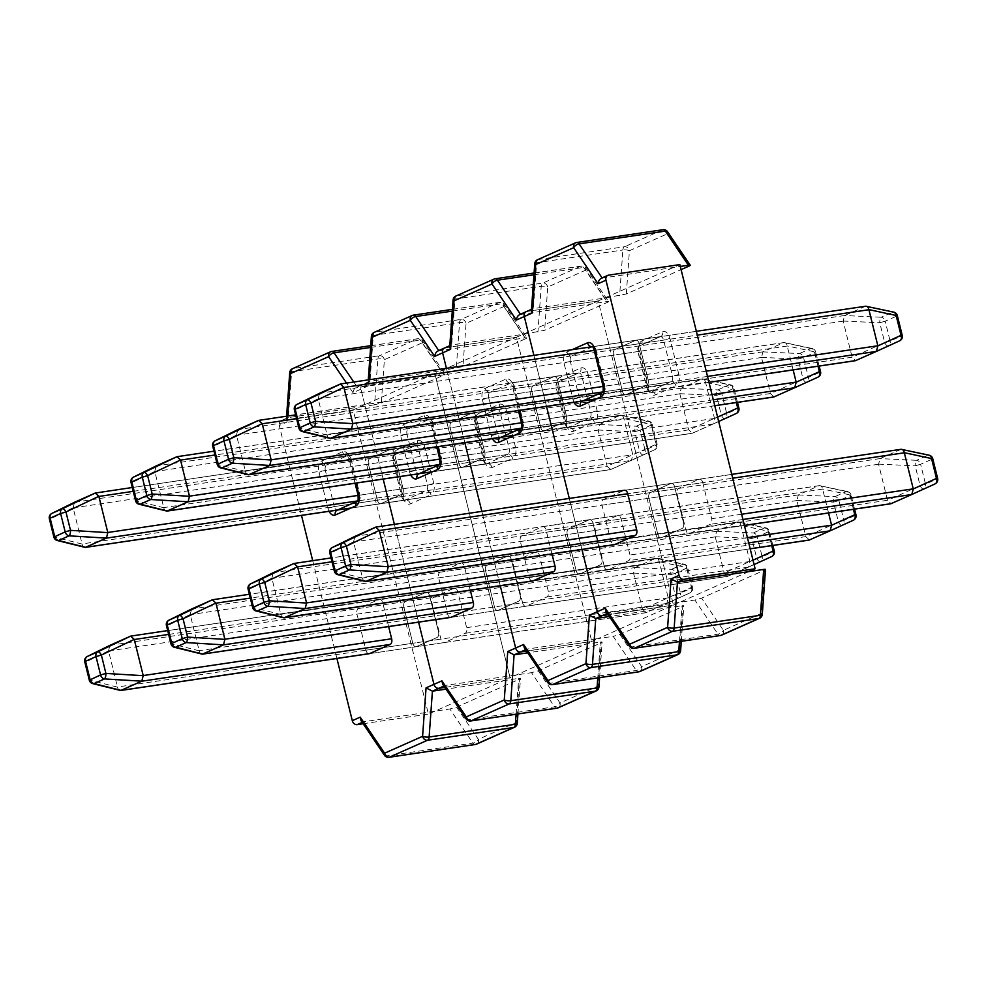 <?xml version="1.0" encoding="UTF-8"?>
<svg xmlns="http://www.w3.org/2000/svg" width="987" height="987" viewBox="0 0 987 987"><rect width="100%" height="100%" fill="white"/><g stroke="black" fill="none" stroke-linecap="round" stroke-linejoin="round"><path stroke-width="0.74" stroke-dasharray="4.93 3.7" d="M381.29 402.93L444.162 374.974C445.717 374.209 445.458 373.962 443.385 374.209L420.302 340.071A4.688 2.751 -98.4 0 0 417.945 338.689A4.688 2.751 -98.4 0 0 417.526 338.812L379.526 355.715A4.688 2.751 -98.4 0 0 377.861 358.96L374.567 404.806L381.29 402.93L384.387 359.663L422.387 342.76L444.162 374.974C445.717 374.209 445.458 373.962 443.385 374.209L428.383 376.429L434.823 373.567L510.094 677.748L428.42 714.07L353.136 409.889L359.576 407.039L374.567 404.806M418.587 622.155L394.381 524.331L418.587 622.155M383.178 479.077L360.934 389.186L383.178 479.077M279.259 425.508A4.688 3.738 -114 0 1 281.098 420.672A4.688 3.738 -114 0 1 281.887 420.45L288.315 417.587L286.366 419.512L287.168 421.98L279.259 425.508L301.504 515.399M312.706 560.665L336.912 658.477M388.631 626.585L382.722 602.724A4.688 2.751 -98.4 0 0 379.464 599.232A4.688 2.751 -98.4 0 0 379.033 599.356L358.454 608.51A4.688 2.751 -98.4 0 0 356.998 614.161L365.918 650.211A4.688 2.751 -98.4 0 0 369.175 653.702L444.175 642.586A4.688 2.751 -98.4 0 0 444.606 642.463L465.185 633.309A4.688 2.751 -98.4 0 0 466.641 627.67L457.721 591.608A4.688 2.751 -98.4 0 0 454.464 588.129A4.688 2.751 -98.4 0 0 454.032 588.252L433.453 597.406A4.688 2.751 -98.4 0 0 431.998 603.057L440.918 639.107A4.688 2.751 -98.4 0 0 444.175 642.586M516.09 714.243L518.668 678.39C520.741 678.131 521 678.39 519.446 679.155L456.574 707.111L449.85 708.987L472.921 743.125A4.688 2.751 -98.4 0 0 475.278 744.506M281.887 420.45L353.136 409.889M289.722 372.654A4.688 1.345 4.1 0 1 291.609 371.729A4.688 2.751 81.6 0 1 293.275 368.484L379.526 355.715A4.688 3.738 -114 0 1 384.387 359.663A4.688 1.345 -175.9 0 0 377.861 358.96L291.609 371.729L288.315 417.587L359.576 407.039L428.383 376.429L357.134 386.978L363.561 384.116L434.823 373.567L441.251 370.705L462.965 366.609L525.849 338.652C527.391 337.887 527.132 337.628 525.059 337.887L501.988 303.749A4.688 2.751 -98.4 0 0 499.632 302.367A4.688 2.751 -98.4 0 0 499.2 302.491L461.2 319.393A4.688 2.751 -98.4 0 0 459.535 322.638L456.253 368.484M363.142 723.742L428.42 714.07M360.971 720.535L363.598 721.768L449.85 708.987M456.574 707.111L478.35 739.325L516.349 722.422L519.446 679.155C521 678.39 520.741 678.131 518.668 678.39L445.988 689.148M444.816 687.408L510.094 677.748L434.823 373.567L363.561 384.116A4.688 3.738 66 0 0 362.784 384.35A4.688 3.738 66 0 0 360.934 389.186A4.688 3.738 -114 0 1 362.784 384.35A4.688 3.738 -114 0 1 363.561 384.116L370.002 381.266L441.251 370.705L516.497 337.246L591.768 641.427L510.094 677.748L444.816 687.408M353.013 392.703C353.482 389.557 354.851 387.644 357.134 386.978L369.249 381.475L368.04 383.19L368.842 385.658L353.013 392.703L346.523 383.104M85.672 547.316C83.883 547.686 82.698 546.601 82.094 544.059L73.112 507.737L74.518 502.26M607.079 466.185L610.706 469.565L631.409 460.361L632.84 454.847L623.858 418.574C623.241 416.02 622.044 414.922 620.268 415.293L599.553 424.509L598.134 430.011L607.079 466.185L377.392 500.187A4.688 2.751 -98.4 0 0 380.649 503.678A4.688 2.751 -98.4 0 0 381.068 503.555L401.66 494.401A4.688 2.751 -98.4 0 0 403.115 488.75L394.183 452.7A4.688 2.751 -98.4 0 0 390.926 449.208A4.688 2.751 -98.4 0 0 390.507 449.344L369.915 458.486A4.688 2.751 -98.4 0 0 368.459 464.137L377.392 500.187A4.688 2.751 -98.4 0 0 380.649 503.678A4.688 2.751 -98.4 0 0 381.068 503.555L401.66 494.401A4.688 2.751 -98.4 0 0 403.115 488.75L394.183 452.7A4.688 2.751 -98.4 0 0 390.926 449.208A4.688 2.751 -98.4 0 0 390.507 449.344L369.915 458.486A4.688 2.751 -98.4 0 0 368.459 464.137L377.392 500.187L82.069 543.923M51.83 513.425A4.688 3.615 -116.2 0 0 50.497 518.878L73.112 507.737M82.094 544.059L55.038 537.236A4.688 3.331 -75.9 0 0 57.295 540.531M598.134 430.011L634.752 431.714A4.688 1.666 92.7 0 1 636.171 426.211L647.497 421.165A4.688 3.738 -114 0 1 651.506 425.126L656.417 444.977L645.079 450.023L640.168 430.172L652.296 424.558A4.688 4.688 0 0 0 648.743 421.104L620.675 415.194L647.497 421.165A4.688 3.294 102.2 0 1 648.743 421.104A4.688 3.294 102.2 0 1 651.099 424.447L623.858 418.574M631.409 460.361L654.591 449.801A4.688 3.566 65.5 0 0 654.603 449.801L631.433 460.349M337.332 510.094L610.398 469.664L654.591 449.801A4.688 3.738 -114 0 0 656.417 444.977L657.206 444.409L656.01 444.298A4.688 3.566 65.5 0 1 654.603 449.801A4.688 4.688 0 0 0 657.206 444.409L652.296 424.558L651.099 424.447L656.01 444.298L632.84 454.847M599.553 424.509L636.171 426.211A4.688 3.738 -114 0 1 640.168 430.172L634.752 431.714L639.662 451.565A4.688 1.937 -114.3 0 0 643.253 454.847A4.688 3.738 -114 0 0 645.079 450.023L639.662 451.565L607.116 466.296M121.08 690.394C119.291 690.764 118.107 689.679 117.502 687.137L108.521 650.815L109.927 645.338M642.488 609.263L646.115 612.643L666.817 603.439L668.236 597.925L659.267 561.652C658.65 559.098 657.453 558 655.664 558.371L634.962 567.587L633.543 573.089L642.488 609.263L412.788 643.265A4.688 2.751 -98.4 0 0 416.058 646.756A4.688 2.751 -98.4 0 0 416.477 646.633L437.056 637.479A4.688 2.751 -98.4 0 0 438.524 631.828L429.592 595.778A4.688 2.751 -98.4 0 0 426.335 592.286A4.688 2.751 -98.4 0 0 425.915 592.41L405.324 601.564A4.688 2.751 -98.4 0 0 403.868 607.215L412.788 643.265A4.688 2.751 -98.4 0 0 416.058 646.756A4.688 2.751 -98.4 0 0 416.477 646.633L437.056 637.479A4.688 2.751 -98.4 0 0 438.524 631.828L429.592 595.778A4.688 2.751 -98.4 0 0 426.335 592.286A4.688 2.751 -98.4 0 0 425.915 592.41L405.324 601.564A4.688 2.751 -98.4 0 0 403.868 607.215L412.788 643.265L117.478 687.001M87.238 656.503A4.688 3.615 -116.2 0 0 85.906 661.956L108.521 650.815M117.502 687.137L90.446 680.314A4.688 3.331 -75.9 0 0 92.704 683.609M633.543 573.089L670.148 574.792A4.688 1.666 92.7 0 1 671.579 569.289L682.905 564.243A4.688 3.738 -114 0 1 686.915 568.204L691.825 588.055L680.487 593.101L675.577 573.25L687.705 567.636A4.688 4.688 0 0 0 684.151 564.182L656.084 558.272L682.905 564.243A4.688 3.294 102.2 0 1 684.151 564.182A4.688 3.294 102.2 0 1 686.508 567.525L659.267 561.652M666.817 603.439L689.999 592.879A4.688 3.566 65.5 0 0 690.012 592.879L666.842 603.427M369.175 653.702L645.794 612.742L689.999 592.879A4.688 3.738 -114 0 0 691.825 588.055L692.615 587.487L691.418 587.376A4.688 3.566 65.5 0 1 690.012 592.879A4.688 4.688 0 0 0 692.615 587.487L687.705 567.636L686.508 567.525L691.418 587.376L668.236 597.925M634.962 567.587L671.579 569.289A4.688 3.738 -114 0 1 675.577 573.25L670.148 574.792L675.071 594.643A4.688 1.937 -114.3 0 0 678.661 597.925A4.688 3.738 -114 0 0 680.487 593.101L675.071 594.643L642.512 609.361M740.966 525.442L740.941 525.331C740.324 522.765 739.127 521.679 737.351 522.049L716.636 531.265L715.217 536.768L724.162 572.929L727.789 576.322L748.516 567.106L749.923 561.603L740.966 525.442L511.278 559.456A4.688 2.751 -98.4 0 0 508.021 555.965A4.688 2.751 -98.4 0 0 507.589 556.088L487.01 565.243A4.688 2.751 -98.4 0 0 485.555 570.893L494.475 606.943A4.688 2.751 -98.4 0 0 497.732 610.435A4.688 2.751 -98.4 0 0 498.164 610.311L518.743 601.157A4.688 2.751 -98.4 0 0 520.198 595.506L511.278 559.456A4.688 2.751 -98.4 0 0 508.021 555.965A4.688 2.751 -98.4 0 0 507.589 556.088L487.01 565.243A4.688 2.751 -98.4 0 0 485.555 570.893L494.475 606.943A4.688 2.751 -98.4 0 0 497.732 610.435A4.688 2.751 -98.4 0 0 498.164 610.311L518.743 601.157A4.688 2.751 -98.4 0 0 520.198 595.506L511.278 559.456L250.316 598.097M715.217 536.768L751.835 538.47A4.688 1.666 92.7 0 1 753.254 532.955L764.58 527.922A4.688 3.738 -114 0 1 768.589 531.882L773.5 551.733L762.161 556.779L757.251 536.928L769.379 531.314A4.688 4.688 0 0 0 765.826 527.86L737.758 521.95L764.58 527.922A4.688 3.294 102.2 0 1 765.826 527.86A4.688 3.294 102.2 0 1 768.182 531.203L740.941 525.331M470.305 590.263L464.396 566.39A4.688 2.751 -98.4 0 0 461.139 562.911A4.688 2.751 -98.4 0 0 460.707 563.034L440.128 572.189A4.688 2.751 -98.4 0 0 438.672 577.839L447.592 613.889A4.688 2.751 -98.4 0 0 450.849 617.381L727.481 576.408L771.674 556.557A4.688 3.738 -114 0 0 773.5 551.733L774.289 551.165M716.636 531.265L753.254 532.955A4.688 3.738 -114 0 1 757.251 536.928L751.835 538.47L756.745 558.321A4.688 1.937 -114.3 0 0 760.335 561.603A4.688 3.738 -114 0 0 762.161 556.779L756.745 558.321L724.199 573.04M828.549 512.993L822.615 489.009C821.998 486.443 820.802 485.357 819.025 485.727L798.372 494.906L796.891 500.446L805.873 536.718L809.463 540L853.348 520.235A4.688 3.738 -114 0 0 855.174 515.411L843.848 520.457L838.925 500.594L850.263 495.56L855.174 515.411L855.976 514.844M796.891 500.446L833.509 502.149A4.688 1.666 92.7 0 1 834.928 496.634L846.266 491.6A4.688 3.738 -114 0 1 850.263 495.56L851.065 494.993A4.688 4.688 0 0 0 847.5 491.538L819.444 485.616L846.266 491.6A4.688 3.294 102.2 0 1 847.5 491.538A4.688 3.294 102.2 0 1 849.856 494.869L822.615 489.009M331.99 561.776L592.953 523.135A4.688 2.751 -98.4 0 0 589.695 519.643A4.688 2.751 -98.4 0 0 589.264 519.767L568.685 528.921A4.688 2.751 -98.4 0 0 567.229 534.572L576.149 570.622A4.688 2.751 -98.4 0 0 579.406 574.113A4.688 2.751 -98.4 0 0 579.838 573.99L600.417 564.835A4.688 2.751 -98.4 0 0 601.873 559.185L592.953 523.135A4.688 2.751 -98.4 0 0 589.695 519.643A4.688 2.751 -98.4 0 0 589.264 519.767L568.685 528.921A4.688 2.751 -98.4 0 0 567.229 534.572L576.149 570.622A4.688 2.751 -98.4 0 0 579.406 574.113A4.688 2.751 -98.4 0 0 579.838 573.99L600.417 564.835A4.688 2.751 -98.4 0 0 601.873 559.185L592.953 523.135L822.64 489.12M798.323 494.943L834.928 496.634A4.688 3.738 -114 0 1 838.925 500.594L833.509 502.149L838.419 522A4.688 1.937 -114.3 0 0 842.022 525.281A4.688 3.738 -114 0 0 843.848 520.457L838.419 522L805.873 536.718M901.119 449.295L879.997 458.61L878.59 464.235L887.547 500.397L891.15 503.678L935.022 483.914A4.688 3.738 -114 0 0 936.86 479.09L925.522 484.123L920.612 464.272L931.938 459.239L936.86 479.09L937.65 478.522M702.756 482.643A4.688 2.751 -98.4 0 0 699.499 479.151A4.688 2.751 -98.4 0 0 699.067 479.275L678.488 488.429A4.688 2.751 -98.4 0 0 677.033 494.08L685.953 530.13A4.688 2.751 -98.4 0 0 689.21 533.622A4.688 2.751 -98.4 0 0 689.642 533.498L710.221 524.344A4.688 2.751 -98.4 0 0 711.676 518.693L702.756 482.643L627.757 493.747L674.627 486.813A4.688 2.751 -98.4 0 0 671.37 483.322A4.688 2.751 -98.4 0 0 670.938 483.445L650.359 492.599A4.688 2.751 -98.4 0 0 648.903 498.25L657.823 534.3A4.688 2.751 -98.4 0 0 661.08 537.792A4.688 2.751 -98.4 0 0 661.512 537.656L682.091 528.514A4.688 2.751 -98.4 0 0 683.547 522.863L674.627 486.813A4.688 2.751 -98.4 0 0 671.37 483.322A4.688 2.751 -98.4 0 0 670.938 483.445L650.359 492.599A4.688 2.751 -98.4 0 0 648.903 498.25L657.823 534.3A4.688 2.751 -98.4 0 0 661.08 537.792A4.688 2.751 -98.4 0 0 661.512 537.656L682.091 528.514A4.688 2.751 -98.4 0 0 683.547 522.863L674.627 486.813L732.712 478.202M900.699 449.406L927.94 455.278A4.688 3.294 102.2 0 1 929.174 455.217M878.578 464.124L915.183 465.827A4.688 1.666 92.7 0 1 916.602 460.312L879.997 458.61M932.74 458.671L931.938 459.239A4.688 3.738 -114 0 0 927.94 455.278L916.602 460.312A4.688 3.738 -114 0 1 920.612 464.272L915.183 465.827L920.094 485.678A4.688 1.937 -114.3 0 0 923.696 488.947A4.688 3.738 -114 0 0 925.522 484.123L920.094 485.678L887.547 500.397M705.557 382.364L705.532 382.253C704.915 379.687 703.719 378.601 701.942 378.971L681.227 388.187L679.809 393.69L688.753 429.851L692.38 433.244L713.107 424.028L714.514 418.525L705.557 382.364L475.87 416.378A4.688 2.751 -98.4 0 0 472.613 412.887A4.688 2.751 -98.4 0 0 472.181 413.01L451.602 422.165A4.688 2.751 -98.4 0 0 450.146 427.815L459.066 463.865A4.688 2.751 -98.4 0 0 462.323 467.357A4.688 2.751 -98.4 0 0 462.755 467.233L483.334 458.079A4.688 2.751 -98.4 0 0 484.79 452.428L475.87 416.378A4.688 2.751 -98.4 0 0 472.613 412.887A4.688 2.751 -98.4 0 0 472.181 413.01L451.602 422.165A4.688 2.751 -98.4 0 0 450.146 427.815L459.066 463.865A4.688 2.751 -98.4 0 0 462.323 467.357A4.688 2.751 -98.4 0 0 462.755 467.233L483.334 458.079A4.688 2.751 -98.4 0 0 484.79 452.428L475.87 416.378L214.907 455.019M679.809 393.69L716.426 395.392A4.688 1.666 92.7 0 1 717.845 389.89L729.183 384.844A4.688 3.738 -114 0 1 733.181 388.804L738.091 408.655L726.753 413.701L721.842 393.85L733.97 388.236A4.688 4.688 0 0 0 730.417 384.782L702.362 378.872L729.183 384.844A4.688 3.294 102.2 0 1 730.417 384.782A4.688 3.294 102.2 0 1 732.773 388.125L705.532 382.253M419.006 473.772L692.072 433.33L736.265 413.479A4.688 3.738 -114 0 0 738.091 408.655L738.893 408.087M681.227 388.187L717.845 389.89A4.688 3.738 -114 0 1 721.842 393.85L716.426 395.392L721.337 415.243A4.688 1.937 -114.3 0 0 724.927 418.525A4.688 3.738 -114 0 0 726.753 413.701L721.337 415.243L688.79 429.962M793.141 369.915L787.207 345.931C786.602 343.365 785.393 342.279 783.616 342.649L762.963 351.828L761.483 357.368L770.465 393.64L774.055 396.922L817.939 377.157A4.688 3.738 -114 0 0 819.765 372.333L808.439 377.379L803.529 357.516L814.855 352.482L819.765 372.333L820.567 371.766M761.483 357.368L798.101 359.071A4.688 1.666 92.7 0 1 799.519 353.556L810.858 348.522A4.688 3.738 -114 0 1 814.855 352.482L815.657 351.915A4.688 4.688 0 0 0 812.091 348.46L784.036 342.551L810.858 348.522A4.688 3.294 102.2 0 1 812.091 348.46A4.688 3.294 102.2 0 1 814.448 351.804L787.207 345.931M296.581 418.698L557.544 380.057A4.688 2.751 -98.4 0 0 554.287 376.565A4.688 2.751 -98.4 0 0 553.855 376.689L533.276 385.843A4.688 2.751 -98.4 0 0 531.82 391.494L540.74 427.544A4.688 2.751 -98.4 0 0 543.997 431.035A4.688 2.751 -98.4 0 0 544.429 430.912L565.008 421.757A4.688 2.751 -98.4 0 0 566.464 416.107L557.544 380.057A4.688 2.751 -98.4 0 0 554.287 376.565A4.688 2.751 -98.4 0 0 553.855 376.689L533.276 385.843A4.688 2.751 -98.4 0 0 531.82 391.494L540.74 427.544A4.688 2.751 -98.4 0 0 543.997 431.035A4.688 2.751 -98.4 0 0 544.429 430.912L565.008 421.757A4.688 2.751 -98.4 0 0 566.464 416.107L557.544 380.057L787.231 346.042M762.914 351.865L799.519 353.556A4.688 3.738 -114 0 1 803.529 357.516L798.101 359.071L803.011 378.922A4.688 1.937 -114.3 0 0 806.613 382.203A4.688 3.738 -114 0 0 808.439 377.379L803.011 378.922L770.465 393.64M865.71 306.217L844.588 315.532L843.182 321.157L852.139 357.319L855.741 360.6L899.613 340.836A4.688 3.738 -114 0 0 901.452 336.012L890.114 341.046L885.203 321.194L896.529 316.161L901.452 336.012L902.241 335.444M595.099 350.262L639.218 343.735A4.688 2.751 -98.4 0 0 635.961 340.244A4.688 2.751 -98.4 0 0 635.529 340.367L614.95 349.521A4.688 2.751 -98.4 0 0 613.495 355.172L622.415 391.222A4.688 2.751 -98.4 0 0 625.672 394.714A4.688 2.751 -98.4 0 0 626.103 394.59L646.682 385.436A4.688 2.751 -98.4 0 0 648.138 379.785L639.218 343.735A4.688 2.751 -98.4 0 0 635.961 340.244A4.688 2.751 -98.4 0 0 635.529 340.367L614.95 349.521A4.688 2.751 -98.4 0 0 613.495 355.172L622.415 391.222A4.688 2.751 -98.4 0 0 625.672 394.714A4.688 2.751 -98.4 0 0 626.103 394.59L646.682 385.436A4.688 2.751 -98.4 0 0 648.138 379.785L639.218 343.735L697.303 335.124M865.291 306.328L892.532 312.2A4.688 3.294 102.2 0 1 893.766 312.139M843.169 321.046L879.775 322.749A4.688 1.666 92.7 0 1 881.194 317.234L844.588 315.532M897.331 315.593L896.529 316.161A4.688 3.738 -114 0 0 892.532 312.2L881.194 317.234A4.688 3.738 -114 0 1 885.203 321.194L879.775 322.749L884.685 342.6A4.688 1.937 -114.3 0 0 888.288 345.882A4.688 3.738 -114 0 0 890.114 341.046L884.685 342.6L852.139 357.319M202.754 654.073C200.978 654.443 199.781 653.345 199.177 650.803L190.195 614.494L191.614 609.016M168.913 620.181A4.688 3.615 -116.2 0 0 167.58 625.635L190.195 614.494M199.177 650.803L172.12 643.993A4.688 3.331 -75.9 0 0 174.378 647.287M284.441 617.751C282.652 618.109 281.455 617.023 280.863 614.482L271.869 578.172L273.288 572.682M250.587 583.86A4.688 3.615 -116.2 0 0 249.255 589.301L271.869 578.172M280.863 614.482L253.795 607.671A4.688 3.331 -75.9 0 0 256.052 610.965M366.115 581.429C364.326 581.787 363.13 580.701 362.537 578.16L353.543 541.851L354.962 536.36M332.261 547.538A4.688 3.615 -116.2 0 0 330.929 552.979L353.543 541.851M362.537 578.16L335.481 571.337A4.688 3.331 -75.9 0 0 337.739 574.644M167.346 510.995C165.569 511.365 164.373 510.279 163.768 507.737L154.786 471.416L156.205 465.938M133.504 477.103A4.688 3.615 -116.2 0 0 132.172 482.557L154.786 471.416M163.768 507.737L136.712 500.915A4.688 3.331 -75.9 0 0 138.97 504.209M249.032 474.673C247.243 475.043 246.047 473.945 245.455 471.404L236.461 435.094L237.879 429.616M215.178 440.782A4.688 3.615 -116.2 0 0 213.846 446.235L236.461 435.094M245.455 471.404L218.386 464.593A4.688 3.331 -75.9 0 0 220.644 467.887M330.707 438.351C328.918 438.709 327.721 437.623 327.129 435.082L318.147 398.773L319.554 393.282M296.865 404.46A4.688 3.615 -116.2 0 0 295.52 409.901L318.147 398.773M327.129 435.082L300.073 428.259A4.688 3.331 -75.9 0 0 302.33 431.566M500.261 585.834L481.841 511.389L500.261 585.834M464.852 442.756L446.432 368.311L464.852 442.756M597.777 677.909L600.343 642.068C602.415 641.809 602.675 642.068 601.12 642.833L538.248 670.79L531.524 672.665L554.608 706.803A4.688 2.751 -98.4 0 0 556.964 708.185M442.657 684.213L445.273 685.434L531.524 672.665M538.248 670.79L560.024 703.003L598.023 686.101L601.12 642.833C602.675 642.068 602.415 641.809 600.343 642.068L527.675 652.826M524.331 647.891L526.947 649.113L598.208 638.564L591.768 641.427L526.503 651.087L591.768 641.427L516.497 337.246L522.925 334.383L544.651 330.287L607.523 302.33C609.078 301.566 608.819 301.306 606.746 301.566L583.662 267.428A4.688 2.751 -98.4 0 0 581.306 266.046A4.688 2.751 -98.4 0 0 580.874 266.169L542.875 283.059A4.688 2.751 -98.4 0 0 541.209 286.304L537.927 332.163M444.458 348.029A4.688 3.738 -114 0 1 445.248 347.794L516.497 337.246L445.248 347.794L451.676 344.932L522.925 334.383L598.171 300.924L673.455 605.105L598.208 638.564L613.198 636.344L636.282 670.469A4.688 2.751 -98.4 0 0 638.638 671.863M437.994 350.903L525.059 337.887C527.132 337.628 527.391 337.887 525.849 338.652L504.061 306.439L466.074 323.341L462.965 366.609M522.592 602.786A4.688 2.751 -98.4 0 0 525.849 606.265A4.688 2.751 -98.4 0 0 526.281 606.141L546.86 596.987A4.688 2.751 -98.4 0 0 548.316 591.336L539.395 555.286A4.688 2.751 -98.4 0 0 536.138 551.807A4.688 2.751 -98.4 0 0 535.707 551.93L515.128 561.085A4.688 2.751 -98.4 0 0 513.672 566.735L522.592 602.786L447.592 613.889M371.396 336.333A4.688 1.345 4.1 0 1 373.283 335.407A4.688 2.751 81.6 0 1 374.949 332.163L461.2 319.393A4.688 3.738 -114 0 1 466.074 323.341A4.688 1.345 -175.9 0 0 459.535 322.638L373.283 335.407L370.002 381.266L369.249 381.475M581.935 549.5L569.302 498.435L581.935 549.5M546.527 406.434L533.893 355.357L546.527 406.434M551.98 553.941L546.07 530.068A4.688 2.751 -98.4 0 0 542.813 526.589A4.688 2.751 -98.4 0 0 542.394 526.713L521.802 535.867A4.688 2.751 -98.4 0 0 520.346 541.518L529.279 577.568A4.688 2.751 -98.4 0 0 532.536 581.047L750.182 548.821M679.451 641.587L682.017 605.734C684.09 605.487 684.349 605.747 682.794 606.511L619.922 634.468L613.198 636.344M619.922 634.468L641.698 666.681L679.698 649.779L682.794 606.511C684.349 605.747 684.09 605.487 682.017 605.734L609.349 616.505M606.006 611.558L608.634 612.791L679.883 602.243L673.455 605.105L608.177 614.765L673.455 605.105L598.171 300.924L604.599 298.062L626.326 293.966L681.092 269.611M526.133 311.707A4.688 3.738 -114 0 1 526.922 311.473L598.171 300.924L526.922 311.473L533.35 308.61L604.599 298.062L679.846 264.602M519.668 314.582L606.746 301.566C608.819 301.306 609.078 301.566 607.523 302.33L585.747 270.117L547.748 287.02L544.651 330.287M604.278 566.452A4.688 2.751 -98.4 0 0 607.536 569.943A4.688 2.751 -98.4 0 0 607.967 569.82L628.546 560.665A4.688 2.751 -98.4 0 0 630.002 555.015L621.082 518.965A4.688 2.751 -98.4 0 0 617.825 515.473A4.688 2.751 -98.4 0 0 617.393 515.609L596.814 524.751A4.688 2.751 -98.4 0 0 595.346 530.401L604.278 566.452L529.279 577.568M453.07 300.011A4.688 1.345 4.1 0 1 454.958 299.086A4.688 2.751 81.6 0 1 456.623 295.841L542.875 283.059A4.688 3.738 -114 0 1 547.748 287.02A4.688 1.345 -175.9 0 0 541.209 286.304L454.958 299.086L451.676 344.932L449.714 346.869M699.067 479.275L624.068 490.391L603.489 499.533A4.688 2.751 -98.4 0 0 602.033 505.184L610.953 541.246A4.688 2.751 -98.4 0 0 614.21 544.725L744.408 525.454M763.691 569.413C765.764 569.166 766.023 569.425 764.469 570.178L701.597 598.147L694.885 600.022L717.956 634.147A4.688 2.751 -98.4 0 0 720.313 635.542M748.689 571.633L679.883 602.243L694.885 600.022M601.342 278.248L680.302 266.441M662.98 229.712A4.688 2.751 -98.4 0 0 662.548 229.848L624.561 246.738A4.688 2.751 -98.4 0 0 622.883 249.982L536.632 262.752L533.35 308.61L531.401 310.547M329.053 511.315A9.364 5.503 81.6 0 1 327.943 508.28L319.011 472.23A9.364 5.503 81.6 0 1 321.935 460.929L342.514 451.775A9.364 5.503 81.6 0 1 349.892 458.499L355.974 483.099M287.599 416.058L287.168 421.98M389.026 757.288A4.688 2.751 81.6 0 1 386.67 755.894L363.598 721.768L362.217 722.373M384.461 755.277A4.688 2.406 145.9 0 0 386.67 755.894L472.921 743.125A4.688 2.406 -34.1 0 0 478.35 739.325A4.688 3.738 -114 0 1 476.499 744.161M370.606 347.436L420.302 340.071A4.688 2.406 -34.1 0 1 422.51 340.7A4.688 2.406 -34.1 0 1 422.387 342.76A4.688 3.738 -114 0 0 417.526 338.812L331.274 351.582L293.275 368.484A4.688 3.738 66 0 0 292.485 368.706M353.79 382.031L357.134 386.978M646.177 612.619L444.606 642.463M365.918 650.211L440.918 639.107M666.756 603.464L465.185 633.309M668.211 597.814L466.641 627.67M382.722 602.724L457.721 591.608M379.033 599.356L454.032 588.252M358.454 608.51L433.453 597.406M356.998 614.161L431.998 603.057M410.308 503.901A4.688 3.738 66 0 0 405.447 499.94A4.688 2.751 81.6 0 1 405.015 500.076A4.688 2.751 81.6 0 1 401.758 496.584L392.838 460.534A4.688 2.751 81.6 0 1 394.294 454.884L414.873 445.729A4.688 2.751 81.6 0 1 415.305 445.606A4.688 2.751 81.6 0 1 418.562 449.097L427.482 485.148A4.688 2.751 81.6 0 1 426.026 490.798L405.447 499.94L337.949 509.946L358.528 500.791L426.026 490.798A4.688 3.738 66 0 1 430.9 494.746A9.364 5.503 -98.4 0 0 433.811 483.445L424.891 447.395A9.364 5.503 -98.4 0 0 417.513 440.671L396.934 449.825A9.364 5.503 -98.4 0 0 394.023 461.126L402.943 497.177A9.364 5.503 -98.4 0 0 410.308 503.901L430.9 494.746M327.943 508.28L334.26 506.578A4.688 2.751 -98.4 0 0 337.517 510.069A4.688 2.751 -98.4 0 0 337.949 509.946A4.688 3.738 66 0 0 337.159 510.168L405.632 500.125L403.732 496.597L401.758 496.584L334.26 506.578L325.34 470.528L392.838 460.534L394.812 460.547L394.023 461.126M357.578 501.088L357.738 501.014A4.688 3.738 66 0 1 358.528 500.791A4.688 2.751 -98.4 0 0 359.984 495.141L427.482 485.148L433.811 483.445M358.01 495.116L359.984 495.141L351.064 459.091L418.562 449.097L424.891 447.395M355.073 483.235L349.09 459.066L351.064 459.091A4.688 2.751 -98.4 0 0 347.806 455.599A4.688 2.751 -98.4 0 0 347.375 455.723L414.873 445.729A4.688 3.738 66 0 0 415.663 445.507A4.688 3.738 66 0 0 417.513 440.671M342.514 451.775A4.688 3.738 66 0 0 347.375 455.723L326.796 464.877L394.294 454.884A4.688 3.738 66 0 0 395.084 454.649A4.688 3.738 66 0 0 396.934 449.825M321.935 460.929A4.688 3.738 66 0 0 326.796 464.877A4.688 2.751 -98.4 0 0 325.34 470.528L319.011 472.23M402.943 497.177L403.732 496.597L394.812 460.547C394.516 456.376 394.677 454.365 395.293 454.526L415.663 445.507L347.19 455.55L349.09 459.066L349.892 458.499M514.498 727.259A4.688 3.738 -114 0 0 516.349 722.422A4.688 1.345 -175.9 0 1 517.262 723.311M351.064 507.997L610.768 469.541M359.071 500.705L631.347 460.386M358.972 495.289L632.803 454.736M133.233 491.341L623.883 418.685M95.184 493.068L620.194 415.33M74.605 502.223L599.615 424.484M73.149 507.873L598.159 430.135M53.89 537.113L55.038 537.236L50.497 518.878L49.35 518.755M168.641 634.419L659.291 561.763M130.592 636.146L655.602 558.408M110.013 645.301L635.023 567.55M108.558 650.951L633.568 573.2M89.299 680.191L90.446 680.314L85.906 661.956L84.759 661.833M737.277 522.074L212.267 599.825M749.886 561.492L548.316 591.336M748.43 567.143L546.86 596.987M727.851 576.297L526.281 606.141M724.162 572.929L199.152 650.68M715.242 536.879L190.232 614.63M716.698 531.228L191.688 608.979M749.923 561.603L753.007 560.197M771.748 545.626L768.182 531.203L769.379 531.314L772.883 545.466M754.08 564.564L748.504 567.118L754.08 564.564M818.951 485.752L293.953 563.503M747.418 537.631L630.002 555.015M748.714 542.875L628.546 560.665M750.169 548.76L607.967 569.82M805.836 536.607L280.826 614.358M796.916 500.557L271.906 578.308M798.372 494.906L273.362 572.657M853.434 509.304L849.856 494.869L851.065 494.993L854.557 509.132M900.637 449.43L375.628 527.181M741.632 514.252L711.676 518.693M742.927 519.495L710.221 524.344M744.383 525.392L689.642 533.498M887.523 500.286L362.513 578.024M878.59 464.235L353.593 541.974M880.059 458.585L355.049 536.323M701.868 379.008L176.858 456.747M714.477 418.414L440.646 458.967M713.021 424.065L440.745 464.383M692.442 433.219L432.738 471.675M688.753 429.851L163.743 507.602M679.833 393.801L154.823 471.552M681.289 388.15L156.279 465.901M714.514 418.525L717.598 417.119M736.339 402.548L732.773 388.125L733.97 388.236L737.474 402.388M718.672 421.486L713.095 424.04L718.672 421.486M783.542 342.674L258.545 420.425M712.009 394.553L522.32 422.646M713.305 399.797L522.419 428.062M714.761 405.682L514.412 435.353M770.428 393.529L245.418 471.28M761.508 357.479L236.498 435.23M762.963 351.828L237.953 429.579M818.026 366.226L814.448 351.804L815.657 351.915L819.148 366.054M865.229 306.352L340.219 384.103M706.223 371.186L604.007 386.312M707.519 376.417L604.106 391.74M708.974 382.314L596.099 399.032M852.114 357.208L327.104 434.959M843.182 321.157L318.184 398.896M844.65 315.507L319.64 393.245M170.973 643.869L172.12 643.993L167.58 625.635L166.433 625.511M252.66 607.548L253.795 607.671L249.255 589.301L248.107 589.19M334.334 571.226L335.481 571.337L330.929 552.979L329.794 552.868M135.577 500.791L136.712 500.915L132.172 482.557L131.024 482.433M217.251 464.47L218.386 464.593L213.846 446.235L212.711 446.112M298.925 428.148L300.073 428.259L295.52 409.901L294.385 409.79M410.74 474.994A9.364 5.503 81.6 0 1 409.617 471.959L400.697 435.909A9.364 5.503 81.6 0 1 403.609 424.607L424.188 415.453A9.364 5.503 81.6 0 1 431.566 422.177L437.648 446.778M369.274 379.736L368.842 385.658M470.713 720.954A4.688 2.751 81.6 0 1 468.356 719.572L445.273 685.434L443.903 686.051M466.148 718.955A4.688 2.406 145.9 0 0 468.356 719.572L554.608 706.803A4.688 2.406 -34.1 0 0 560.024 703.003A4.688 3.738 -114 0 1 558.173 707.827M438.746 350.558L445.248 347.794M452.28 311.115L501.988 303.749A4.688 2.406 -34.1 0 1 504.197 304.378A4.688 2.406 -34.1 0 1 504.061 306.439A4.688 3.738 -114 0 0 499.2 302.491L412.948 315.26L374.949 332.163A4.688 3.738 66 0 0 374.159 332.385M464.396 566.39L539.395 555.286M460.707 563.034L535.707 551.93M440.128 572.189L515.128 561.085M438.672 577.839L513.672 566.735M491.995 467.579A4.688 3.738 66 0 0 487.122 463.619A4.688 2.751 81.6 0 1 486.702 463.742A4.688 2.751 81.6 0 1 483.433 460.263L474.513 424.213A4.688 2.751 81.6 0 1 475.968 418.562L496.56 409.408A4.688 2.751 81.6 0 1 496.979 409.284A4.688 2.751 81.6 0 1 500.236 412.763L509.169 448.814A4.688 2.751 81.6 0 1 507.7 454.464L487.122 463.619L419.623 473.612L440.202 464.47L507.7 454.464A4.688 3.738 66 0 1 512.574 458.424A9.364 5.503 -98.4 0 0 515.485 447.123L506.565 411.073A9.364 5.503 -98.4 0 0 499.188 404.349L478.609 413.491A9.364 5.503 -98.4 0 0 475.697 424.792L484.617 460.843A9.364 5.503 -98.4 0 0 491.995 467.579L512.574 458.424M409.617 471.959L415.934 470.256A4.688 2.751 -98.4 0 0 419.191 473.748A4.688 2.751 -98.4 0 0 419.623 473.612A4.688 3.738 66 0 0 418.833 473.846L487.307 463.804L485.407 460.275L483.433 460.263L415.934 470.256L407.014 434.206L474.513 424.213L476.487 424.225L475.697 424.792M439.252 464.766L439.412 464.692A4.688 3.738 66 0 1 440.202 464.47A4.688 2.751 -98.4 0 0 441.658 458.819L509.169 448.814L515.485 447.123M439.684 458.795L441.658 458.819L432.738 422.769L500.236 412.763L506.565 411.073M436.747 446.914L430.764 422.744L432.738 422.769A4.688 2.751 -98.4 0 0 429.481 419.278A4.688 2.751 -98.4 0 0 429.049 419.401L496.56 409.408A4.688 3.738 66 0 0 497.337 409.173A4.688 3.738 66 0 0 499.188 404.349M424.188 415.453A4.688 3.738 66 0 0 429.049 419.401L408.47 428.555L475.968 418.562A4.688 3.738 66 0 0 476.758 418.328A4.688 3.738 66 0 0 478.609 413.491M403.609 424.607A4.688 3.738 66 0 0 408.47 428.555A4.688 2.751 -98.4 0 0 407.014 434.206L400.697 435.909M484.617 460.843L485.407 460.275L476.487 424.225C476.19 420.055 476.351 418.044 476.968 418.204L497.337 409.173L428.876 419.216L430.764 422.744L431.566 422.177M596.173 690.937A4.688 3.738 -114 0 0 598.023 686.101A4.688 1.345 -175.9 0 1 598.936 686.989M492.414 438.672A9.364 5.503 81.6 0 1 491.292 435.625L482.372 399.575A9.364 5.503 81.6 0 1 485.283 388.273L505.862 379.131A9.364 5.503 81.6 0 1 513.24 385.855L519.335 410.456M552.387 684.633A4.688 2.751 81.6 0 1 550.03 683.251L526.947 649.113L525.577 649.73M547.822 682.622A4.688 2.406 145.9 0 0 550.03 683.251L636.282 670.469A4.688 2.406 -34.1 0 0 641.698 666.681A4.688 3.738 -114 0 1 639.86 671.505M520.42 314.236L526.922 311.473M533.955 274.793L583.662 267.428A4.688 2.406 -34.1 0 1 585.871 268.045A4.688 2.406 -34.1 0 1 585.747 270.117A4.688 3.738 -114 0 0 580.874 266.169L494.623 278.939L456.623 295.841A4.688 3.738 66 0 0 455.846 296.063M546.07 530.068L621.082 518.965M542.394 526.713L617.393 515.609M521.802 535.867L596.814 524.751M520.346 541.518L595.346 530.401M573.669 431.245A4.688 3.738 66 0 0 568.808 427.297A4.688 2.751 81.6 0 1 568.376 427.42A4.688 2.751 81.6 0 1 565.119 423.941L556.199 387.891A4.688 2.751 81.6 0 1 557.655 382.24L578.234 373.086A4.688 2.751 81.6 0 1 578.666 372.963A4.688 2.751 81.6 0 1 581.923 376.442L590.843 412.492A4.688 2.751 81.6 0 1 589.387 418.143L568.808 427.297L501.297 437.29L521.889 428.136L589.387 418.143A4.688 3.738 66 0 1 594.248 422.103A9.364 5.503 -98.4 0 0 597.16 410.802L588.24 374.739A9.364 5.503 -98.4 0 0 580.862 368.015L560.283 377.17A9.364 5.503 -98.4 0 0 557.371 388.471L566.291 424.521A9.364 5.503 -98.4 0 0 573.669 431.245L594.248 422.103M491.292 435.625L497.621 433.935A4.688 2.751 -98.4 0 0 500.878 437.414A4.688 2.751 -98.4 0 0 501.297 437.29A4.688 3.738 66 0 0 500.52 437.525L568.981 427.482L567.093 423.954L565.119 423.941L497.621 433.935L488.688 397.884L556.199 387.891L558.161 387.903L557.371 388.471M520.926 428.444L521.099 428.37A4.688 3.738 66 0 1 521.889 428.136A4.688 2.751 -98.4 0 0 523.344 422.485L590.843 412.492L597.16 410.802M521.37 422.473L523.344 422.485L514.424 386.435L581.923 376.442L588.24 374.739M518.422 410.592L512.45 386.423L514.424 386.435A4.688 2.751 -98.4 0 0 511.155 382.956A4.688 2.751 -98.4 0 0 510.735 383.079L578.234 373.086A4.688 3.738 66 0 0 579.024 372.852A4.688 3.738 66 0 0 580.862 368.015M505.862 379.131A4.688 3.738 66 0 0 510.735 383.079L490.157 392.234L557.655 382.24A4.688 3.738 66 0 0 558.445 382.006A4.688 3.738 66 0 0 560.283 377.17M485.283 388.273A4.688 3.738 66 0 0 490.157 392.234A4.688 2.751 -98.4 0 0 488.688 397.884L482.372 399.575M566.291 424.521L567.093 423.954L558.161 387.903C557.877 383.733 558.037 381.722 558.654 381.883L579.024 372.852L510.55 382.894L512.45 386.423L513.24 385.855M677.847 654.615A4.688 3.738 -114 0 0 679.698 649.779A4.688 1.345 -175.9 0 1 680.623 650.667M626.326 293.966L629.422 250.686L667.422 233.796L689.197 266.009M574.089 402.351A9.364 5.503 81.6 0 1 572.966 399.303L564.046 363.253A9.364 5.503 81.6 0 1 566.957 351.952L572.004 349.719M764.469 570.178L761.372 613.458L723.385 630.348L701.597 598.147M634.061 648.311A4.688 2.751 81.6 0 1 631.705 646.929L608.634 612.791L607.252 613.408M629.496 646.3A4.688 2.406 145.9 0 0 631.705 646.929L717.956 634.147A4.688 2.406 -34.1 0 0 723.385 630.348A4.688 3.738 -114 0 1 721.534 635.184M602.107 277.915L608.597 275.151M534.757 263.689A4.688 1.345 4.1 0 1 536.632 262.752A4.688 2.751 81.6 0 1 538.31 259.507L576.297 242.617L662.548 229.848A4.688 3.738 -114 0 1 667.422 233.796A4.688 2.406 -34.1 0 0 667.545 231.723M537.52 259.741A4.688 3.738 66 0 1 538.31 259.507L624.561 246.738A4.688 3.738 -114 0 1 629.422 250.686A4.688 1.345 -175.9 0 0 622.883 249.982L619.602 295.841M610.953 541.246L685.953 530.13M603.489 499.533L678.488 488.429M602.033 505.184L677.033 494.08M655.343 394.923A4.688 3.738 66 0 0 650.482 390.975A4.688 2.751 81.6 0 1 650.051 391.099A4.688 2.751 81.6 0 1 646.793 387.607L637.873 351.557A4.688 2.751 81.6 0 1 639.329 345.906L659.908 336.764A4.688 2.751 81.6 0 1 660.34 336.629A4.688 2.751 81.6 0 1 663.597 340.12L672.517 376.17A4.688 2.751 81.6 0 1 671.061 381.821L650.482 390.975L582.984 400.969L603.563 391.814L671.061 381.821A4.688 3.738 66 0 1 675.922 385.769A9.364 5.503 -98.4 0 0 678.846 374.468L669.914 338.418A9.364 5.503 -98.4 0 0 662.548 331.694L641.969 340.848A9.364 5.503 -98.4 0 0 639.045 352.149L647.966 388.199A9.364 5.503 -98.4 0 0 655.343 394.923L675.922 385.769M572.966 399.303L579.295 397.613A4.688 2.751 -98.4 0 0 582.552 401.092A4.688 2.751 -98.4 0 0 582.984 400.969A4.688 3.738 66 0 0 582.194 401.203L650.667 391.16L648.767 387.632L646.793 387.607L579.295 397.613L570.375 361.563L637.873 351.557L639.847 351.582L639.045 352.149M602.773 392.049A4.688 3.738 66 0 0 602.601 392.135L602.773 392.049A4.688 3.738 66 0 1 603.563 391.814A4.688 2.751 -98.4 0 0 605.019 386.164L672.517 376.17L678.846 374.468M603.045 386.151L605.019 386.164L596.099 350.114L663.597 340.12L669.914 338.418M591.781 346.782A4.688 3.738 66 0 0 592.41 346.758L659.908 336.764A4.688 3.738 66 0 0 660.698 336.53A4.688 3.738 66 0 0 662.548 331.694M594.125 350.101L596.099 350.114A4.688 2.751 -98.4 0 0 592.842 346.634A4.688 2.751 -98.4 0 0 592.447 346.745M592.41 346.758L571.831 355.912L639.329 345.906A4.688 3.738 66 0 0 640.119 345.684A4.688 3.738 66 0 0 641.969 340.848M566.957 351.952A4.688 3.738 66 0 0 571.831 355.912A4.688 2.751 -98.4 0 0 570.375 361.563L564.046 363.253M647.966 388.199L648.767 387.632L639.847 351.582C639.551 347.399 639.712 345.401 640.329 345.561L660.698 336.53L592.842 346.634M759.534 618.294A4.688 3.738 -114 0 0 761.372 613.458A4.688 1.345 -175.9 0 1 762.297 614.346M370.73 345.684L417.945 338.689A4.688 4.688 0 0 1 422.51 340.7L445.186 374.221M379.464 599.232L454.464 588.129M517.928 713.971L520.482 678.464M281.098 420.672L287.562 417.797M286.366 419.512L286.6 416.206M132.283 487.516L620.675 415.194M167.691 630.594L656.084 558.272M737.758 521.95L249.366 594.273M819.444 485.616L331.052 557.939M731.762 474.377L699.499 479.151M702.362 378.872L213.957 451.195M784.036 342.551L295.644 414.861M714.785 405.743L500.68 437.451M696.353 331.299L593.792 346.486M708.999 382.376L582.355 401.129M452.404 309.363L499.632 302.367A4.688 4.688 0 0 1 504.197 304.378L526.861 337.899M450.849 617.381L525.849 606.265M461.139 562.911L536.138 551.807M599.615 677.637L602.156 642.142M368.04 383.19L368.274 379.884M534.078 273.029L581.306 266.046A4.688 4.688 0 0 1 585.871 268.045L608.535 301.578M532.536 581.047L607.536 569.943M542.813 526.589L617.825 515.473M681.289 641.316L683.831 605.808M449.801 345.647L450.923 345.154M614.21 544.725L689.21 533.622M531.487 309.326L532.598 308.82"/><path stroke-width="1.48" d="M443.903 686.051L432.417 691.159L426.063 687.865L433.972 684.349L418.587 622.155L433.972 684.349A4.688 3.738 66 0 0 438.845 688.297L444.816 687.408L438.845 688.297A4.688 3.738 -114 0 1 433.972 684.349L441.892 680.833L442.657 684.213L466.148 718.955A4.688 4.688 0 0 0 470.713 720.954L556.964 708.185A4.688 2.751 -98.4 0 0 557.396 708.061L595.383 691.159A4.688 2.751 -98.4 0 0 597.061 687.914L597.777 677.909M394.381 524.331L383.178 479.077L394.381 524.331M301.504 515.399L312.706 560.665M336.912 658.477L352.297 720.67L360.218 717.154L360.971 720.535L384.461 755.277A4.688 4.688 0 0 0 389.026 757.288L475.278 744.506A4.688 2.751 -98.4 0 0 475.709 744.383L513.709 727.493A4.688 2.751 -98.4 0 0 515.374 724.248L516.09 714.243M109.791 645.399L130.666 636.121L134.244 639.379L143.201 675.564L141.807 681.178L120.673 690.493L369.175 653.702A4.688 2.751 -98.4 0 0 369.607 653.579L390.186 644.425A4.688 2.751 -98.4 0 0 391.642 638.774L388.631 626.585M362.217 722.373L357.171 724.618L363.142 723.742M357.171 724.618A4.688 3.738 -114 0 1 352.297 720.67M360.218 717.154L384.597 753.204L422.596 736.314A4.688 1.345 4.1 0 0 429.123 737.018L432.417 691.159L445.988 689.148M74.383 502.334L95.258 493.044L98.836 496.301L107.817 532.622L106.411 538.1L85.264 547.415L57.295 540.531A4.688 3.331 -75.9 0 0 58.615 540.494L85.672 547.316M98.836 496.301L65.969 511.994A4.688 1.851 -115.5 0 0 62.391 508.737L95.258 493.044L132.283 487.516M106.411 538.1L69.09 535.842A4.688 1.567 -86.5 0 0 70.509 530.352L107.817 532.622M49.35 518.755L50.14 518.187A4.688 3.738 -114 0 1 51.904 513.388A4.688 3.615 -116.2 0 0 51.83 513.425A4.688 4.688 0 0 0 49.35 518.755L53.89 537.113L65.167 531.882L60.626 513.524L50.14 518.187L54.692 536.546A4.688 3.738 -114 0 0 58.615 540.494L69.09 535.842A4.688 3.738 -114 0 1 65.167 531.882L70.509 530.352L65.969 511.994L60.626 513.524A4.688 3.738 -114 0 1 62.391 508.737L51.904 513.388L74.518 502.26M120.673 690.493L92.704 683.609A4.688 3.331 -75.9 0 0 94.024 683.572L121.08 690.394M134.244 639.379L101.377 655.072A4.688 1.851 -115.5 0 0 97.799 651.815L130.666 636.121L167.691 630.594M141.807 681.178L104.499 678.92A4.688 1.567 -86.5 0 0 105.917 673.43L143.226 675.688M84.759 661.833L85.548 661.265A4.688 3.738 -114 0 1 87.312 656.466A4.688 3.615 -116.2 0 0 87.238 656.503A4.688 4.688 0 0 0 84.759 661.833L89.299 680.191L100.575 674.96L96.035 656.602L85.548 661.265L90.101 679.624A4.688 3.738 -114 0 0 94.024 683.572L104.499 678.92A4.688 3.738 -114 0 1 100.575 674.96L105.917 673.43L101.377 655.072L96.035 656.602A4.688 3.738 -114 0 1 97.799 651.815L87.312 656.466L109.927 645.338M753.007 560.197L773.092 551.054A4.688 3.566 65.5 0 1 771.686 556.557A4.688 3.566 65.5 0 1 771.674 556.557L754.08 564.564L771.686 556.557A4.688 4.688 0 0 0 774.289 551.165L773.092 551.054L771.748 545.626M750.182 548.821L809.155 540.086L830.104 530.821L831.597 525.281L828.549 512.993M830.178 530.784L853.348 520.235A4.688 3.566 65.5 0 0 853.373 520.223L830.19 530.784M831.597 525.281L854.767 514.733A4.688 3.566 65.5 0 1 853.373 520.223A4.688 4.688 0 0 0 855.976 514.844L854.767 514.733L853.434 509.304M744.408 525.454L890.829 503.765L911.791 494.499L913.271 488.96L904.302 452.688C903.685 450.121 902.488 449.036 900.699 449.406M913.271 488.96L936.453 478.399A4.688 3.566 65.5 0 1 935.047 483.901A4.688 4.688 0 0 0 937.65 478.522L932.74 458.671A4.688 4.688 0 0 0 929.174 455.217L901.119 449.295L731.762 474.377M911.852 494.462L935.047 483.901A4.688 3.566 65.5 0 1 935.022 483.914L911.889 494.45M929.174 455.217A4.688 3.294 102.2 0 1 931.531 458.548L904.302 452.688M717.598 417.119L737.684 407.976A4.688 3.566 65.5 0 1 736.277 413.479A4.688 3.566 65.5 0 1 736.265 413.479L718.672 421.486L736.277 413.479A4.688 4.688 0 0 0 738.893 408.087L737.684 407.976L736.339 402.548M714.785 405.743L773.746 397.008L794.695 387.743L796.188 382.203L793.141 369.915M794.769 387.706L817.939 377.157A4.688 3.566 65.5 0 0 817.964 377.145L794.782 387.706M796.188 382.203L819.358 371.655A4.688 3.566 65.5 0 1 817.964 377.145A4.688 4.688 0 0 0 820.567 371.766L819.358 371.655L818.026 366.226M708.999 382.376L855.421 360.687L876.382 351.421L877.862 345.882L868.893 309.61C868.276 307.043 867.079 305.958 865.291 306.328M877.862 345.882L901.045 335.333A4.688 3.566 65.5 0 1 899.638 340.823A4.688 4.688 0 0 0 902.241 335.444L897.331 315.593A4.688 4.688 0 0 0 893.766 312.139L865.71 306.217L696.353 331.299M876.444 351.384L899.613 340.836A4.688 3.566 65.5 0 0 899.638 340.823L876.456 351.384M893.766 312.139A4.688 3.294 102.2 0 1 896.122 315.47L868.893 309.61M191.466 609.078L212.341 599.788L215.919 603.057L224.9 639.366L223.494 644.856L202.347 654.171L174.378 647.287A4.688 3.331 -75.9 0 0 175.698 647.25L202.754 654.073M215.919 603.057L183.051 618.75A4.688 1.851 -115.5 0 0 179.474 615.481L212.341 599.788L249.366 594.273M223.494 644.856L186.185 642.586A4.688 1.567 -86.5 0 0 187.592 637.108L224.9 639.366M166.433 625.511L167.235 624.944A4.688 3.738 -114 0 1 168.987 620.144A4.688 3.615 -116.2 0 0 168.913 620.181A4.688 4.688 0 0 0 166.433 625.511L170.973 643.869L182.25 638.638L177.709 620.28L167.235 624.944L171.775 643.302A4.688 3.738 -114 0 0 175.698 647.25L186.185 642.586A4.688 3.738 -114 0 1 182.25 638.638L187.592 637.108L183.051 618.75L177.709 620.28A4.688 3.738 -114 0 1 179.474 615.481L168.987 620.144L191.614 609.016M273.14 572.756L294.015 563.466L297.593 566.735L306.587 603.045L305.168 608.523L284.034 617.85L256.052 610.965A4.688 3.331 -75.9 0 0 257.373 610.928L284.441 617.751M297.593 566.735L264.726 582.429A4.688 1.851 -115.5 0 0 261.148 579.159L294.015 563.466L331.052 557.939M305.168 608.523L267.859 606.265A4.688 1.567 -86.5 0 0 269.266 600.787L306.587 603.045M248.107 589.19L248.909 588.622A4.688 3.738 -114 0 1 250.673 583.823A4.688 3.615 -116.2 0 0 250.587 583.86A4.688 4.688 0 0 0 248.107 589.19L252.66 607.548L263.936 602.317L259.384 583.959L248.909 588.622L253.449 606.98A4.688 3.738 -114 0 0 257.373 610.928L267.859 606.265A4.688 3.738 -114 0 1 263.936 602.317L269.266 600.787L264.726 582.429L259.384 583.959A4.688 3.738 -114 0 1 261.148 579.159L250.673 583.823L273.288 572.682M354.827 536.434L375.689 527.144L379.267 530.401L388.261 566.723L386.842 572.201L365.708 581.528L337.739 574.644A4.688 3.331 -75.9 0 0 339.059 574.607L366.115 581.429M379.267 530.401L346.4 546.107A4.688 1.851 -115.5 0 0 342.822 542.838L375.998 527.058L624.5 490.255A4.688 2.751 -98.4 0 0 624.068 490.391M386.842 572.201L349.534 569.943A4.688 1.567 -86.5 0 0 350.953 564.465L388.261 566.723M329.794 552.868L330.583 552.288A4.688 3.738 -114 0 1 332.348 547.501A4.688 3.615 -116.2 0 0 332.261 547.538A4.688 4.688 0 0 0 329.794 552.868L334.334 571.226L345.61 565.995L341.07 547.637L330.583 552.288L335.124 570.659A4.688 3.738 -114 0 0 339.059 574.607L349.534 569.943A4.688 3.738 -114 0 1 345.61 565.995L350.953 564.465L346.4 546.107L341.07 547.637A4.688 3.738 -114 0 1 342.822 542.838L332.348 547.501L354.962 536.36M156.057 466L176.932 456.71L180.51 459.979L189.492 496.288L188.085 501.778L166.939 511.093L138.97 504.209A4.688 3.331 -75.9 0 0 140.29 504.172L167.346 510.995M180.51 459.979L147.643 475.672A4.688 1.851 -115.5 0 0 144.065 472.415L176.932 456.71L213.957 451.195M188.085 501.778L150.777 499.508A4.688 1.567 -86.5 0 0 152.183 494.031L189.492 496.288M131.024 482.433L131.826 481.866A4.688 3.738 -114 0 1 133.578 477.066A4.688 3.615 -116.2 0 0 133.504 477.103A4.688 4.688 0 0 0 131.024 482.433L135.577 500.791L146.841 495.56L142.301 477.202L131.826 481.866L136.366 500.224A4.688 3.738 -114 0 0 140.29 504.172L150.777 499.508A4.688 3.738 -114 0 1 146.841 495.56L152.183 494.031L147.643 475.672L142.301 477.202A4.688 3.738 -114 0 1 144.065 472.415L133.578 477.066L156.205 465.938M237.731 429.678L258.606 420.388L262.184 423.657L271.178 459.967L269.759 465.457L248.625 474.772L220.644 467.887A4.688 3.331 -75.9 0 0 221.964 467.85L249.032 474.673M262.184 423.657L229.317 439.351A4.688 1.851 -115.5 0 0 225.739 436.081L258.606 420.388L295.644 414.861M269.759 465.457L232.451 463.187A4.688 1.567 -86.5 0 0 233.857 457.709L271.178 459.967M212.711 446.112L213.5 445.544A4.688 3.738 -114 0 1 215.265 440.745A4.688 3.615 -116.2 0 0 215.178 440.782A4.688 4.688 0 0 0 212.711 446.112L217.251 464.47L228.528 459.239L223.975 440.881L213.5 445.544L218.041 463.902A4.688 3.738 -114 0 0 221.964 467.85L232.451 463.187A4.688 3.738 -114 0 1 228.528 459.239L233.857 457.709L229.317 439.351L223.975 440.881A4.688 3.738 -114 0 1 225.739 436.081L215.265 440.745L237.879 429.616M319.418 393.357L340.281 384.066L343.858 387.336L352.852 423.645L351.434 429.123L330.3 438.45L302.33 431.566A4.688 3.331 -75.9 0 0 303.651 431.529L330.707 438.351M343.858 387.336L310.991 403.029A4.688 1.851 -115.5 0 0 307.413 399.76L340.589 383.98L593.792 346.486M351.434 429.123L314.125 426.865A4.688 1.567 -86.5 0 0 315.544 421.387L352.852 423.645M294.385 409.79L295.175 409.223A4.688 3.738 -114 0 1 296.939 404.423A4.688 3.615 -116.2 0 0 296.865 404.46A4.688 4.688 0 0 0 294.385 409.79L298.925 428.148L310.202 422.917L305.662 404.559L295.175 409.223L299.715 427.581A4.688 3.738 -114 0 0 303.651 431.529L314.125 426.865A4.688 3.738 -114 0 1 310.202 422.917L315.544 421.387L310.991 403.029L305.662 404.559A4.688 3.738 -114 0 1 307.413 399.76L296.939 404.423L319.554 393.282M525.577 649.73L514.091 654.837L507.737 651.543L515.658 648.027L500.261 585.834L515.658 648.027A4.688 3.738 66 0 0 520.519 651.975L526.503 651.087L520.519 651.975A4.688 3.738 -114 0 1 515.658 648.027L523.566 644.499L524.331 647.891L547.822 682.622A4.688 4.688 0 0 0 552.387 684.633L638.638 671.863A4.688 2.751 -98.4 0 0 639.07 671.74L677.057 654.837A4.688 2.751 -98.4 0 0 678.735 651.593L679.451 641.587M481.841 511.389L464.852 442.756L481.841 511.389M446.432 368.311L442.608 352.852L446.432 368.311M202.347 654.171L450.849 617.381A4.688 2.751 -98.4 0 0 451.281 617.245L471.86 608.103A4.688 2.751 -98.4 0 0 473.316 602.452L470.305 590.263M441.892 680.833L466.271 716.883L504.271 699.98A4.688 1.345 4.1 0 0 510.81 700.696L514.091 654.837L527.675 652.826M445.248 347.794A4.688 3.738 66 0 0 444.458 348.029A4.688 3.738 66 0 0 442.608 352.852A4.688 3.738 -114 0 1 444.458 348.029L449.801 345.647M526.922 311.473A4.688 3.738 66 0 0 526.133 311.707A4.688 3.738 66 0 0 524.282 316.531L533.893 355.357L524.282 316.531L516.374 320.059L491.995 283.997L453.995 300.899A4.688 3.738 66 0 1 455.846 296.063A4.688 4.688 0 0 0 453.07 300.011L449.714 346.869L450.528 349.336L434.687 356.381C435.156 353.223 436.525 351.323 438.808 350.656M607.252 613.408L595.766 618.516L589.412 615.222L597.332 611.706L581.935 549.5L597.332 611.706A4.688 3.738 66 0 0 602.193 615.654L608.177 614.765L602.193 615.654A4.688 3.738 -114 0 1 597.332 611.706L605.253 608.177L606.006 611.558L629.496 646.3A4.688 4.688 0 0 0 634.061 648.311L720.313 635.542A4.688 2.751 -98.4 0 0 720.744 635.418L758.744 618.516A4.688 2.751 -98.4 0 0 760.409 615.271L763.691 569.413L677.44 582.194L671.098 578.9L679.007 575.372L605.969 280.209L598.048 283.725C598.504 280.579 599.886 278.667 602.169 278.013M569.302 498.435L546.527 406.434L569.302 498.435M284.034 617.85L532.536 581.047A4.688 2.751 -98.4 0 0 532.955 580.924L553.547 571.769A4.688 2.751 -98.4 0 0 555.002 566.119L551.98 553.941M523.566 644.499L547.945 680.561L585.945 663.659A4.688 1.345 4.1 0 0 592.484 664.362L595.766 618.516L609.349 616.505M516.374 320.059C516.83 316.901 518.2 315.001 520.494 314.335M681.092 269.611L689.197 266.009C690.752 265.244 690.493 264.985 688.42 265.232L665.337 231.106A4.688 2.751 -98.4 0 0 662.98 229.712L576.729 242.494A4.688 2.751 81.6 0 1 579.085 243.875L665.337 231.106A4.688 2.406 -34.1 0 1 667.545 231.723A4.688 4.688 0 0 0 662.98 229.712M365.708 581.528L614.21 544.725A4.688 2.751 -98.4 0 0 614.642 544.602L635.221 535.447A4.688 2.751 -98.4 0 0 636.677 529.797L627.757 493.747A4.688 2.751 -98.4 0 0 624.5 490.255M598.048 283.725L573.669 247.675L535.67 264.578A4.688 3.738 66 0 1 537.52 259.741A4.688 4.688 0 0 0 534.757 263.689L531.401 310.547L532.203 313.015L524.282 316.531A4.688 3.738 -114 0 1 526.133 311.707L531.487 309.326M679.007 575.372A4.688 3.738 66 0 0 683.88 579.332L755.129 568.783L748.689 571.633M601.342 278.248L607.807 275.373A4.688 3.738 66 0 1 608.597 275.151L679.846 264.602L755.129 568.783M607.807 275.373A4.688 3.738 66 0 0 605.969 280.209M680.302 266.441L688.42 265.232C690.493 264.985 690.752 265.244 689.197 266.009M763.691 569.413C765.764 569.166 766.023 569.425 764.469 570.178M355.974 483.099L358.812 494.549A9.364 5.503 81.6 0 1 355.888 505.85L335.309 515.004A9.364 5.503 81.6 0 1 329.053 511.315M475.278 744.506A4.688 4.688 0 0 0 476.499 744.161L514.498 727.259A4.688 4.688 0 0 0 517.262 723.311A4.688 1.345 -175.9 0 1 515.374 724.248L429.123 737.018A4.688 2.751 81.6 0 1 427.457 740.262A4.688 3.738 66 0 1 422.596 736.314L426.063 687.865M346.523 383.104L328.634 356.652L290.634 373.542L287.599 416.058M514.498 727.259A4.688 3.738 -114 0 1 513.709 727.493L427.457 740.262L389.458 757.152L475.709 744.383A4.688 3.738 -114 0 0 476.499 744.161M384.461 755.277A4.688 2.406 145.9 0 1 384.597 753.204A4.688 3.738 66 0 0 389.458 757.152A4.688 2.751 81.6 0 1 389.026 757.288M286.6 416.206L289.722 372.654A4.688 1.345 4.1 0 0 290.634 373.542A4.688 3.738 66 0 1 292.485 368.706L330.485 351.816A4.688 3.738 66 0 1 331.274 351.582A4.688 2.751 81.6 0 1 331.694 351.458A4.688 2.751 81.6 0 1 334.05 352.852L370.606 347.436M370.73 345.684L331.694 351.458A4.688 4.688 0 0 0 330.485 351.816A4.688 3.738 66 0 0 328.634 356.652A4.688 2.406 145.9 0 1 334.05 352.852L353.79 382.031M357.578 501.088L337.159 510.168A4.688 3.738 66 0 0 335.309 515.004M357.565 501.1A4.688 3.738 66 0 0 355.888 505.85M357.738 501.014L357.528 501.149C358.145 501.31 358.306 499.299 358.01 495.116L358.812 494.549M85.758 547.291L351.064 507.997M106.337 538.137L359.071 500.705M107.793 532.486L358.972 495.289M98.873 496.436L133.233 491.341M121.167 690.357L369.607 653.579M141.746 681.215L390.186 644.425M143.201 675.564L391.642 638.774M134.281 639.514L168.641 634.419M831.56 525.17L747.418 537.631M830.104 530.821L748.714 542.875M809.525 539.975L750.169 548.76M904.326 452.799L732.712 478.202M913.246 488.849L741.632 514.252M911.791 494.499L742.927 519.495M891.199 503.654L744.383 525.392M937.65 478.522L936.453 478.399L931.531 458.548L932.74 458.671M796.151 382.092L712.009 394.553M794.695 387.743L713.305 399.797M774.116 396.897L714.761 405.682M868.918 309.721L697.303 335.124M877.838 345.771L706.223 371.186M876.382 351.421L707.519 376.417M855.791 360.576L708.974 382.314M902.241 335.444L901.045 335.333L896.122 315.47L897.331 315.593M202.841 654.036L451.281 617.245M223.42 644.881L471.86 608.103M224.876 639.231L473.316 602.452M215.956 603.18L250.316 598.097M284.515 617.714L532.955 580.924M305.094 608.56L553.547 571.769M306.562 602.909L555.002 566.119M297.63 566.859L331.99 561.776M366.202 581.392L614.642 544.602M386.781 572.238L635.221 535.447M388.236 566.587L636.677 529.797M379.316 530.537L627.757 493.747M167.432 510.958L432.738 471.675M188.011 501.815L440.745 464.383M189.467 496.165L440.646 458.967M180.547 460.102L214.907 455.019M249.106 474.636L514.412 435.353M269.685 465.482L522.419 428.062M271.154 459.831L522.32 422.646M262.221 423.781L296.581 418.698M330.793 438.314L596.099 399.032M351.372 429.16L604.106 391.74M352.828 423.509L604.007 386.312M343.908 387.459L595.099 350.262M437.648 446.778L440.486 458.227A9.364 5.503 81.6 0 1 437.574 469.528L416.995 478.683A9.364 5.503 81.6 0 1 410.74 474.994M556.964 708.185A4.688 4.688 0 0 0 558.173 707.827L596.173 690.937A4.688 4.688 0 0 0 598.936 686.989A4.688 1.345 -175.9 0 1 597.061 687.914L510.81 700.696A4.688 2.751 81.6 0 1 509.132 703.941A4.688 3.738 66 0 1 504.271 699.98L507.737 651.543M434.687 356.381L410.308 320.319L372.321 337.221L369.274 379.736M596.173 690.937A4.688 3.738 -114 0 1 595.383 691.159L509.132 703.941L471.144 720.831L557.396 708.061A4.688 3.738 -114 0 0 558.173 707.827M466.148 718.955A4.688 2.406 145.9 0 1 466.271 716.883A4.688 3.738 66 0 0 471.144 720.831A4.688 2.751 81.6 0 1 470.713 720.954M368.274 379.884L371.396 336.333A4.688 1.345 4.1 0 0 372.321 337.221A4.688 3.738 66 0 1 374.159 332.385L412.159 315.495A4.688 3.738 66 0 1 412.948 315.26A4.688 2.751 81.6 0 1 413.38 315.137A4.688 2.751 81.6 0 1 415.737 316.531L452.28 311.115M452.404 309.363L413.38 315.137A4.688 4.688 0 0 0 412.159 315.495A4.688 3.738 66 0 0 410.308 320.319A4.688 2.406 145.9 0 1 415.737 316.531L438.746 350.558M439.252 464.766L418.833 473.846A4.688 3.738 66 0 0 416.995 478.683M439.24 464.778A4.688 3.738 66 0 0 437.574 469.528M439.412 464.692L439.203 464.815C439.82 464.976 439.98 462.977 439.684 458.795L440.486 458.227M519.335 410.456L522.16 421.905A9.364 5.503 81.6 0 1 519.248 433.207L498.669 442.361A9.364 5.503 81.6 0 1 492.414 438.672M638.638 671.863A4.688 4.688 0 0 0 639.86 671.505L677.847 654.615A4.688 4.688 0 0 0 680.623 650.667A4.688 1.345 -175.9 0 1 678.735 651.593L592.484 664.362A4.688 2.751 81.6 0 1 590.806 667.607A4.688 3.738 66 0 1 585.945 663.659L589.412 615.222M453.07 300.011A4.688 1.345 4.1 0 0 453.995 300.899L450.528 349.336M677.847 654.615A4.688 3.738 -114 0 1 677.057 654.837L590.806 667.607L552.819 684.509L639.07 671.74A4.688 3.738 -114 0 0 639.86 671.505M547.822 682.622A4.688 2.406 145.9 0 1 547.945 680.561A4.688 3.738 66 0 0 552.819 684.509A4.688 2.751 81.6 0 1 552.387 684.633M455.846 296.063L493.833 279.173A4.688 3.738 66 0 1 494.623 278.939A4.688 2.751 81.6 0 1 495.055 278.815A4.688 2.751 81.6 0 1 497.411 280.197L533.955 274.793M534.078 273.029L495.055 278.815A4.688 4.688 0 0 0 493.833 279.173A4.688 3.738 66 0 0 491.995 283.997A4.688 2.406 145.9 0 1 497.411 280.197L520.42 314.236M520.926 428.444L500.52 437.525A4.688 3.738 66 0 0 498.669 442.361M520.926 428.457A4.688 3.738 66 0 0 519.248 433.207M521.099 428.37L520.889 428.494C521.506 428.654 521.667 426.643 521.37 422.473L522.16 421.905M572.004 349.719L587.549 342.797A9.364 5.503 81.6 0 1 594.914 349.534L603.834 385.584A9.364 5.503 81.6 0 1 600.923 396.885L580.344 406.027A9.364 5.503 81.6 0 1 574.089 402.351M605.253 608.177L629.632 644.24L667.619 627.337L671.098 578.9M534.757 263.689A4.688 1.345 4.1 0 0 535.67 264.578L532.203 313.015M629.496 646.3A4.688 2.406 145.9 0 1 629.632 644.24A4.688 3.738 66 0 0 634.493 648.188L720.744 635.418A4.688 3.738 -114 0 0 721.534 635.184L759.534 618.294A4.688 3.738 -114 0 1 758.744 618.516L672.492 631.285L634.493 648.188A4.688 2.751 81.6 0 1 634.061 648.311M683.88 579.332L677.44 582.194L674.158 628.04L760.409 615.271A4.688 1.345 -175.9 0 0 762.297 614.346L765.505 569.487M674.158 628.04A4.688 2.751 81.6 0 1 672.492 631.285A4.688 3.738 66 0 1 667.619 627.337A4.688 1.345 4.1 0 0 674.158 628.04M537.52 259.741L575.52 242.839A4.688 4.688 0 0 1 576.729 242.494A4.688 2.751 81.6 0 0 576.297 242.617A4.688 3.738 66 0 0 575.52 242.839A4.688 3.738 66 0 0 573.669 247.675A4.688 2.406 145.9 0 1 579.085 243.875L602.107 277.915M600.923 396.885A4.688 3.738 66 0 1 602.601 392.135L582.194 401.203A4.688 3.738 66 0 0 580.344 406.027M602.773 392.049L602.563 392.172C603.18 392.332 603.341 390.321 603.045 386.151L603.834 385.584M603.045 386.151L594.125 350.101L594.914 349.534M587.549 342.797A4.688 3.738 66 0 0 591.781 346.782M358.01 495.116L355.073 483.235M517.262 723.311L517.928 713.971M292.485 368.706A4.688 4.688 0 0 0 289.722 372.654M85.264 547.415L337.332 510.094M74.457 502.297L51.83 513.425M53.89 537.113A4.688 4.688 0 0 0 57.295 540.531M109.865 645.375L87.238 656.503M89.299 680.191A4.688 4.688 0 0 0 92.704 683.609M774.289 551.165L772.883 545.466M855.976 514.844L854.557 509.132M738.893 408.087L737.474 402.388M820.567 371.766L819.148 366.054M191.54 609.041L168.913 620.181M170.973 643.869A4.688 4.688 0 0 0 174.378 647.287M273.214 572.719L250.587 583.86M252.66 607.548A4.688 4.688 0 0 0 256.052 610.965M354.888 536.397L332.261 547.538M334.334 571.226A4.688 4.688 0 0 0 337.739 574.644M166.939 511.093L419.006 473.772M156.131 465.963L133.504 477.103M135.577 500.791A4.688 4.688 0 0 0 138.97 504.209M248.625 474.772L500.68 437.451M237.805 429.641L215.178 440.782M217.251 464.47A4.688 4.688 0 0 0 220.644 467.887M330.3 438.45L582.355 401.129M319.48 393.32L296.865 404.46M298.925 428.148A4.688 4.688 0 0 0 302.33 431.566M439.684 458.795L436.747 446.914M598.936 686.989L599.615 677.637M374.159 332.385A4.688 4.688 0 0 0 371.396 336.333M437.994 350.903L444.458 348.029M521.37 422.473L518.422 410.592M680.623 650.667L681.289 641.316M519.668 314.582L526.133 311.707M594.125 350.101L592.842 346.634M690.221 265.244L667.545 231.723M759.534 618.294A4.688 4.688 0 0 0 762.297 614.346M720.313 635.542A4.688 4.688 0 0 0 721.534 635.184"/></g></svg>
